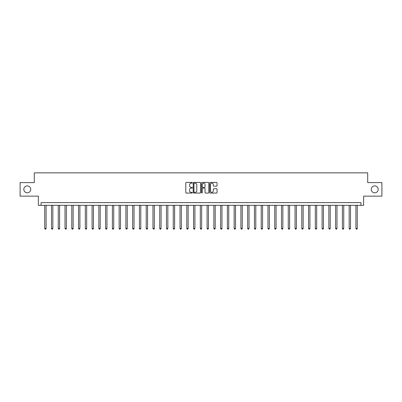 <?xml version="1.0" encoding="UTF-8"?>
<svg xmlns="http://www.w3.org/2000/svg" width="402" height="402" viewBox="0 0 402 402"><rect width="100%" height="100%" fill="white"/><g stroke="black" fill="none" stroke-linecap="round" stroke-linejoin="round"><path stroke-width="0.6" d="M192.342 182.799A0.372 0.372 0 0 0 191.97 182.428L186.327 182.428A0.533 0.533 0 0 0 185.794 182.96L185.794 192.523A0.533 0.533 0 0 0 186.327 193.05L191.97 193.05A0.372 0.372 0 0 0 192.342 192.679A0.372 0.372 0 0 0 191.97 192.307L191.236 192.307A1.698 1.698 0 0 1 189.538 190.608L189.538 189.814A1.698 1.698 0 0 1 191.236 188.111L191.97 188.111A0.372 0.372 0 0 0 192.342 187.739A0.372 0.372 0 0 0 191.97 187.367L191.236 187.367A1.698 1.698 0 0 1 189.538 185.669L189.538 184.87A1.698 1.698 0 0 1 191.236 183.171L191.97 183.171A0.372 0.372 0 0 0 192.342 182.799M371.267 189.362A3.462 3.462 0 0 0 374.729 192.829A3.462 3.462 0 0 0 378.192 189.362A3.462 3.462 0 0 0 374.729 185.9A3.462 3.462 0 0 0 371.267 189.362M23.808 189.362A3.462 3.462 0 0 0 27.271 192.829A3.462 3.462 0 0 0 30.733 189.362A3.462 3.462 0 0 0 27.271 185.9A3.462 3.462 0 0 0 23.808 189.362M216.527 186.171A0.533 0.533 0 0 0 217.055 185.644L217.055 182.96A0.533 0.533 0 0 0 216.527 182.428L210.256 182.428A0.533 0.533 0 0 0 209.723 182.96L209.723 192.523A0.533 0.533 0 0 0 210.256 193.05L216.527 193.05A0.533 0.533 0 0 0 217.055 192.523L217.055 189.282A0.533 0.533 0 0 0 216.527 188.749L213.844 188.749A0.533 0.533 0 0 0 213.311 189.282L213.311 190.89A1.422 1.422 0 0 1 211.889 192.307A1.422 1.422 0 0 1 210.467 190.89L210.467 184.593A1.422 1.422 0 0 1 211.889 183.171A1.422 1.422 0 0 1 213.311 184.593L213.311 185.644A0.533 0.533 0 0 0 213.844 186.171L216.527 186.171M360.926 205.332L363.634 205.332L363.634 196.131L381.9 196.131L381.9 182.598L367.694 182.598L367.694 172.855L34.306 172.855L34.306 182.598L20.1 182.598L20.1 196.131L38.366 196.131L38.366 205.332L360.926 205.332L360.926 202.623L41.074 202.623L41.074 205.332M200.533 182.96A0.533 0.533 0 0 0 200.005 182.428L193.734 182.428A0.533 0.533 0 0 0 193.206 182.96L193.206 192.523A0.533 0.533 0 0 0 193.734 193.05L200.005 193.05A0.533 0.533 0 0 0 200.533 192.523L200.533 182.96M201.995 182.428L208.266 182.428A0.533 0.533 0 0 1 208.794 182.96L208.794 192.523A0.533 0.533 0 0 1 208.266 193.05L205.583 193.05A0.533 0.533 0 0 1 205.05 192.523L205.05 188.644A0.533 0.533 0 0 0 204.517 188.111L202.739 188.111A0.533 0.533 0 0 0 202.211 188.644L202.211 192.679A0.372 0.372 0 0 1 201.839 193.05A0.372 0.372 0 0 1 201.467 192.679L201.467 182.96A0.533 0.533 0 0 1 201.995 182.428M194.322 183.171A0.372 0.372 0 0 0 193.95 183.543L193.95 191.935A0.372 0.372 0 0 0 194.322 192.307L195.091 192.307A1.698 1.698 0 0 0 196.789 190.608L196.789 184.87A1.698 1.698 0 0 0 195.091 183.171L194.322 183.171M205.05 184.618A1.422 1.422 0 0 0 203.628 183.196A1.422 1.422 0 0 0 202.211 184.618L202.211 186.84A0.533 0.533 0 0 0 202.739 187.367L204.517 187.367A0.533 0.533 0 0 0 205.05 186.84L205.05 184.618M44.728 205.332L44.728 228.442L46.079 228.442L46.079 205.332M46.079 228.442L45.672 229.145L45.13 229.145L44.728 228.442M51.491 205.332L51.491 228.442L52.843 228.442L52.843 205.332M52.843 228.442L52.436 229.145L51.898 229.145L51.491 228.442M58.255 205.332L58.255 228.442L59.607 228.442L59.607 205.332M59.607 228.442L59.205 229.145L58.662 229.145L58.255 228.442M65.018 205.332L65.018 228.442L66.375 228.442L66.375 205.332M66.375 228.442L65.968 229.145L65.425 229.145L65.018 228.442M71.787 205.332L71.787 228.442L73.139 228.442L73.139 205.332M73.139 228.442L72.732 229.145L72.189 229.145L71.787 228.442M78.551 205.332L78.551 228.442L79.903 228.442L79.903 205.332M79.903 228.442L79.495 229.145L78.958 229.145L78.551 228.442M85.314 205.332L85.314 228.442L86.671 228.442L86.671 205.332M86.671 228.442L86.264 229.145L85.721 229.145L85.314 228.442M92.083 205.332L92.083 228.442L93.435 228.442L93.435 205.332M93.435 228.442L93.028 229.145L92.485 229.145L92.083 228.442M98.847 205.332L98.847 228.442L100.198 228.442L100.198 205.332M100.198 228.442L99.791 229.145L99.254 229.145L98.847 228.442M105.61 205.332L105.61 228.442L106.962 228.442L106.962 205.332M106.962 228.442L106.56 229.145L106.017 229.145L105.61 228.442M112.379 205.332L112.379 228.442L113.731 228.442L113.731 205.332M113.731 228.442L113.324 229.145L112.781 229.145L112.379 228.442M119.143 205.332L119.143 228.442L120.494 228.442L120.494 205.332M120.494 228.442L120.087 229.145L119.55 229.145L119.143 228.442M125.906 205.332L125.906 228.442L127.258 228.442L127.258 205.332M127.258 228.442L126.856 229.145L126.313 229.145L125.906 228.442M132.67 205.332L132.67 228.442L134.027 228.442L134.027 205.332M134.027 228.442L133.62 229.145L133.077 229.145L132.67 228.442M139.439 205.332L139.439 228.442L140.79 228.442L140.79 205.332M140.79 228.442L140.383 229.145L139.841 229.145L139.439 228.442M146.202 205.332L146.202 228.442L147.554 228.442L147.554 205.332M147.554 228.442L147.147 229.145L146.609 229.145L146.202 228.442M152.966 205.332L152.966 228.442L154.323 228.442L154.323 205.332M154.323 228.442L153.916 229.145L153.373 229.145L152.966 228.442M159.735 205.332L159.735 228.442L161.086 228.442L161.086 205.332M161.086 228.442L160.679 229.145L160.137 229.145L159.735 228.442M166.498 205.332L166.498 228.442L167.85 228.442L167.85 205.332M167.85 228.442L167.443 229.145L166.905 229.145L166.498 228.442M173.262 205.332L173.262 228.442L174.614 228.442L174.614 205.332M174.614 228.442L174.212 229.145L173.669 229.145L173.262 228.442M180.026 205.332L180.026 228.442L181.382 228.442L181.382 205.332M181.382 228.442L180.975 229.145L180.433 229.145L180.026 228.442M186.794 205.332L186.794 228.442L188.146 228.442L188.146 205.332M188.146 228.442L187.739 229.145L187.201 229.145L186.794 228.442M193.558 205.332L193.558 228.442L194.91 228.442L194.91 205.332M194.91 228.442L194.508 229.145L193.965 229.145L193.558 228.442M200.322 205.332L200.322 228.442L201.678 228.442L201.678 205.332M201.678 228.442L201.271 229.145L200.729 229.145L200.322 228.442M207.09 205.332L207.09 228.442L208.442 228.442L208.442 205.332M208.442 228.442L208.035 229.145L207.492 229.145L207.09 228.442M213.854 205.332L213.854 228.442L215.206 228.442L215.206 205.332M215.206 228.442L214.799 229.145L214.261 229.145L213.854 228.442M220.618 205.332L220.618 228.442L221.974 228.442L221.974 205.332M221.974 228.442L221.567 229.145L221.025 229.145L220.618 228.442M227.386 205.332L227.386 228.442L228.738 228.442L228.738 205.332M228.738 228.442L228.331 229.145L227.788 229.145L227.386 228.442M234.15 205.332L234.15 228.442L235.502 228.442L235.502 205.332M235.502 228.442L235.095 229.145L234.557 229.145L234.15 228.442M240.914 205.332L240.914 228.442L242.265 228.442L242.265 205.332M242.265 228.442L241.863 229.145L241.321 229.145L240.914 228.442M247.677 205.332L247.677 228.442L249.034 228.442L249.034 205.332M249.034 228.442L248.627 229.145L248.084 229.145L247.677 228.442M254.446 205.332L254.446 228.442L255.798 228.442L255.798 205.332M255.798 228.442L255.391 229.145L254.853 229.145L254.446 228.442M261.21 205.332L261.21 228.442L262.561 228.442L262.561 205.332M262.561 228.442L262.159 229.145L261.617 229.145L261.21 228.442M267.973 205.332L267.973 228.442L269.33 228.442L269.33 205.332M269.33 228.442L268.923 229.145L268.38 229.145L267.973 228.442M274.742 205.332L274.742 228.442L276.094 228.442L276.094 205.332M276.094 228.442L275.687 229.145L275.144 229.145L274.742 228.442M281.506 205.332L281.506 228.442L282.857 228.442L282.857 205.332M282.857 228.442L282.45 229.145L281.913 229.145L281.506 228.442M288.269 205.332L288.269 228.442L289.621 228.442L289.621 205.332M289.621 228.442L289.219 229.145L288.676 229.145L288.269 228.442M295.038 205.332L295.038 228.442L296.39 228.442L296.39 205.332M296.39 228.442L295.983 229.145L295.44 229.145L295.038 228.442M301.801 205.332L301.801 228.442L303.153 228.442L303.153 205.332M303.153 228.442L302.746 229.145L302.209 229.145L301.801 228.442M308.565 205.332L308.565 228.442L309.917 228.442L309.917 205.332M309.917 228.442L309.515 229.145L308.972 229.145L308.565 228.442M315.329 205.332L315.329 228.442L316.686 228.442L316.686 205.332M316.686 228.442L316.279 229.145L315.736 229.145L315.329 228.442M322.097 205.332L322.097 228.442L323.449 228.442L323.449 205.332M323.449 228.442L323.042 229.145L322.504 229.145L322.097 228.442M328.861 205.332L328.861 228.442L330.213 228.442L330.213 205.332M330.213 228.442L329.811 229.145L329.268 229.145L328.861 228.442M335.625 205.332L335.625 228.442L336.982 228.442L336.982 205.332M336.982 228.442L336.574 229.145L336.032 229.145L335.625 228.442M342.393 205.332L342.393 228.442L343.745 228.442L343.745 205.332M343.745 228.442L343.338 229.145L342.795 229.145L342.393 228.442M349.157 205.332L349.157 228.442L350.509 228.442L350.509 205.332M350.509 228.442L350.102 229.145L349.564 229.145L349.157 228.442M355.921 205.332L355.921 228.442L357.272 228.442L357.272 205.332M357.272 228.442L356.87 229.145L356.328 229.145L355.921 228.442"/></g></svg>
